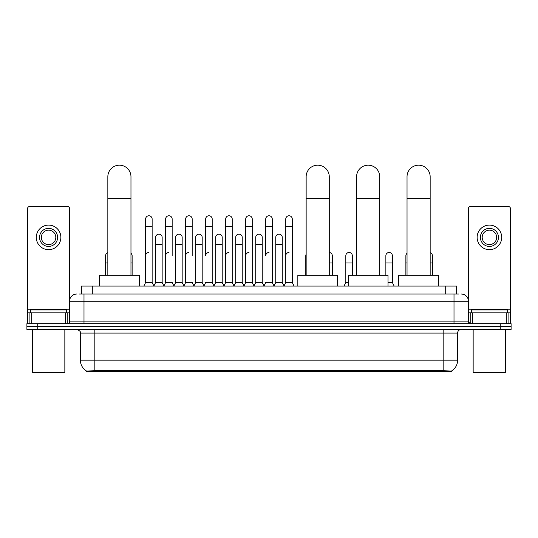 <?xml version="1.0" encoding="UTF-8"?>
<svg xmlns="http://www.w3.org/2000/svg" width="538" height="538" viewBox="0 0 538 538"><rect width="100%" height="100%" fill="white"/><g stroke="black" fill="none" stroke-linecap="round" stroke-linejoin="round"><path stroke-width="0.81" d="M79.294 294.044L83.995 294.044L79.294 294.044L81.467 294.044L81.467 286.088L456.533 286.088L456.533 294.044M451.476 371.368L86.524 371.368L86.524 371.012M80.377 360.164L94.829 360.164L94.829 333.069L80.377 333.069L80.377 360.164A12.65 12.65 0 0 0 86.564 371.038L96.275 370.669L441.725 370.669L451.436 371.038A12.65 12.65 0 0 0 457.623 360.164L457.623 333.069A3.611 3.611 0 0 1 461.234 329.451M511.1 329.451L511.1 326.559L26.9 326.559L26.9 329.451L37.741 329.451L37.741 326.559L26.9 326.559L26.9 323.674L37.741 323.674L37.741 326.559L511.1 326.559L511.1 329.451L37.741 329.451M76.766 294.044A7.229 7.229 0 0 0 69.537 301.267L69.537 321.865A1.809 1.809 0 0 1 67.734 323.674M461.234 294.044A7.229 7.229 0 0 1 468.464 301.267L83.995 301.267L83.995 294.044L458.706 294.044M506.312 323.674L506.312 312.834L510.38 312.834L510.38 323.674L510.38 208.401A1.809 1.809 0 0 0 508.571 206.599L470.266 206.599A1.809 1.809 0 0 0 468.464 208.401L468.464 321.865L470.266 323.674M511.1 323.674L511.1 326.559L511.1 323.674L37.741 323.674M65.475 323.674L65.475 312.834L31.688 312.834L31.688 323.674M83.995 323.674L83.995 301.267L69.537 301.267L69.537 208.401A1.809 1.809 0 0 0 67.734 206.599L29.429 206.599A1.809 1.809 0 0 0 27.62 208.401L27.62 312.834L31.688 312.834M65.475 312.834L69.537 312.834M27.62 323.674L27.62 312.834M48.581 228.347A9.032 9.032 0 0 0 39.55 237.386A9.032 9.032 0 0 0 48.581 246.417A9.032 9.032 0 0 0 57.613 237.386A9.032 9.032 0 0 0 48.581 228.347M48.581 230.156A7.229 7.229 0 0 0 41.352 237.386A7.229 7.229 0 0 0 48.581 244.608A7.229 7.229 0 0 0 55.811 237.386A7.229 7.229 0 0 0 48.581 230.156M48.581 249.666A12.287 12.287 0 0 0 60.868 237.386A12.287 12.287 0 0 0 48.581 225.099A12.287 12.287 0 0 0 36.295 237.386A12.287 12.287 0 0 0 48.581 249.666M64.116 372.814L33.04 372.814L32.32 372.094L64.842 372.094L64.116 372.814M32.32 329.451L32.32 372.094M64.842 329.451L64.842 372.094M66.645 312.834L66.645 309.942L30.511 309.942L30.511 312.834M107.842 275.254L107.842 176.746A11.56 11.56 0 0 1 119.402 165.186A11.56 11.56 0 0 1 130.969 176.746A11.56 11.56 0 0 0 119.402 165.186M130.969 275.254L130.969 176.746M139.275 286.088L139.275 275.254L99.53 275.254L99.53 286.088M306.149 275.254L306.149 176.746A11.56 11.56 0 0 1 317.709 165.186A11.56 11.56 0 0 1 329.269 176.746A11.56 11.56 0 0 0 317.709 165.186M329.269 275.254L329.269 176.746M337.582 286.088L337.582 275.254L297.837 275.254L297.837 286.088M356.586 275.254L356.586 176.746A11.56 11.56 0 0 1 368.153 165.186A11.56 11.56 0 0 1 379.714 176.746A11.56 11.56 0 0 0 368.153 165.186M379.714 275.254L379.714 176.746M388.026 286.088L388.026 275.254L348.281 275.254L348.281 286.088M407.031 275.254L407.031 176.746A11.56 11.56 0 0 1 418.598 165.186A11.56 11.56 0 0 1 430.158 176.746A11.56 11.56 0 0 0 418.598 165.186M430.158 275.254L430.158 176.746M438.47 286.088L438.47 275.254L398.725 275.254L398.725 286.088M143.828 286.088L145.637 282.477L152.14 282.477L153.949 286.088M152.14 282.477L152.14 219.027A3.255 3.255 0 0 0 148.892 215.772A3.255 3.255 0 0 1 149.093 215.778M145.637 282.477L145.637 226.256L152.14 226.256M145.637 226.256L145.637 219.027A3.255 3.255 0 0 1 148.892 215.772M163.848 286.088L165.657 282.477L172.16 282.477L173.969 286.088M172.16 255.738L172.16 219.027A3.255 3.255 0 0 0 168.905 215.772A3.255 3.255 0 0 1 169.114 215.778M165.657 282.477L165.657 226.256L172.16 226.256M165.657 226.256L165.657 219.027A3.255 3.255 0 0 1 168.905 215.772M183.868 286.088L185.677 282.477L192.18 282.477L193.983 286.088M192.18 255.738L192.18 219.027A3.255 3.255 0 0 0 188.925 215.772A3.255 3.255 0 0 1 189.127 215.778M185.677 282.477L185.677 226.256L192.18 226.256M185.677 226.256L185.677 219.027A3.255 3.255 0 0 1 188.925 215.772M203.889 286.088L205.691 282.477L212.194 282.477L214.003 286.088M212.194 282.477L212.194 219.027A3.255 3.255 0 0 0 208.946 215.772A3.255 3.255 0 0 1 209.148 215.778M208.946 252.483A3.255 3.255 0 0 0 205.691 255.738L205.691 226.256L212.194 226.256M205.691 226.256L205.691 219.027A3.255 3.255 0 0 1 208.946 215.772M223.902 286.088L225.711 282.477L232.214 282.477L234.023 286.088M232.214 282.477L232.214 219.027A3.255 3.255 0 0 0 228.966 215.772A3.255 3.255 0 0 1 229.168 215.778M225.711 282.477L225.711 226.256L232.214 226.256M225.711 226.256L225.711 219.027A3.255 3.255 0 0 1 228.966 215.772M243.922 286.088L245.731 282.477L252.235 282.477L254.044 286.088M252.235 282.477L252.235 219.027A3.255 3.255 0 0 0 248.98 215.772A3.255 3.255 0 0 1 249.188 215.778M245.731 282.477L245.731 226.256L252.235 226.256M245.731 226.256L245.731 219.027A3.255 3.255 0 0 1 248.98 215.772M263.943 286.088L265.745 282.477L272.255 282.477L274.057 286.088M272.255 282.477L272.255 219.027A3.255 3.255 0 0 0 269 215.772A3.255 3.255 0 0 1 269.202 215.778M269 252.483A3.255 3.255 0 0 0 265.745 255.738L265.745 226.256L272.255 226.256M265.745 226.256L265.745 219.027A3.255 3.255 0 0 1 269 215.772M283.956 286.088L285.765 282.477L292.269 282.477L294.078 286.088L292.269 282.477L292.269 219.027A3.255 3.255 0 0 0 289.02 215.772A3.255 3.255 0 0 1 289.222 215.778M274.003 285.981L275.759 282.477L282.262 282.477L284.017 285.981L285.765 282.477L285.765 226.256L292.269 226.256M285.765 226.256L285.765 219.027A3.255 3.255 0 0 1 289.02 215.772M153.895 285.981L155.643 282.477L162.153 282.477L163.902 285.981M162.153 282.477L162.153 237.386A3.255 3.255 0 0 0 159.1 234.138A3.255 3.255 0 0 1 162.153 237.386M155.643 282.477L155.643 244.608L162.153 244.608M155.643 244.608L155.643 237.386A3.255 3.255 0 0 1 159.1 234.138M173.915 285.981L175.664 282.477L182.167 282.477L183.922 285.981M182.167 282.477L182.167 237.386A3.255 3.255 0 0 0 179.12 234.138A3.255 3.255 0 0 1 182.167 237.386M175.664 282.477L175.664 244.608L182.167 244.608M175.664 244.608L175.664 237.386A3.255 3.255 0 0 1 179.12 234.138M193.929 285.981L195.684 282.477L202.187 282.477L203.942 285.981M202.187 282.477L202.187 237.386A3.255 3.255 0 0 0 199.141 234.138A3.255 3.255 0 0 1 202.187 237.386M195.684 282.477L195.684 244.608L202.187 244.608M195.684 244.608L195.684 237.386A3.255 3.255 0 0 1 199.141 234.138M213.949 285.981L215.704 282.477L222.207 282.477L223.956 285.981M222.207 282.477L222.207 237.386A3.255 3.255 0 0 0 219.161 234.138A3.255 3.255 0 0 1 222.207 237.386M215.704 282.477L215.704 244.608L222.207 244.608M215.704 244.608L215.704 237.386A3.255 3.255 0 0 1 219.161 234.138M233.969 285.981L235.718 282.477L242.228 282.477L243.976 285.981M242.228 282.477L242.228 237.386A3.255 3.255 0 0 0 239.175 234.138A3.255 3.255 0 0 1 242.228 237.386M235.718 282.477L235.718 244.608L242.228 244.608M235.718 244.608L235.718 237.386A3.255 3.255 0 0 1 239.175 234.138M253.983 285.981L255.738 282.477L262.241 282.477L263.997 285.981M262.241 282.477L262.241 237.386A3.255 3.255 0 0 0 259.195 234.138A3.255 3.255 0 0 1 262.241 237.386M255.738 282.477L255.738 244.608L262.241 244.608M255.738 244.608L255.738 237.386A3.255 3.255 0 0 1 259.195 234.138M282.262 282.477L282.262 237.386A3.255 3.255 0 0 0 279.215 234.138A3.255 3.255 0 0 1 282.262 237.386M275.759 282.477L275.759 244.608L282.262 244.608M275.759 244.608L275.759 237.386A3.255 3.255 0 0 1 279.215 234.138M105.603 275.254L105.603 262.968L107.842 262.968M105.603 262.968L105.603 255.738A3.255 3.255 0 0 1 107.842 252.645M506.312 312.834L472.525 312.834L472.525 323.674M468.464 312.834L472.525 312.834M468.464 323.674L468.464 321.865L454.005 321.865L454.005 294.044M489.419 228.347A9.032 9.032 0 0 0 480.387 237.386A9.032 9.032 0 0 0 489.419 246.417A9.032 9.032 0 0 0 498.45 237.386A9.032 9.032 0 0 0 489.419 228.347M489.419 230.156A7.229 7.229 0 0 0 482.189 237.386A7.229 7.229 0 0 0 489.419 244.608A7.229 7.229 0 0 0 496.648 237.386A7.229 7.229 0 0 0 489.419 230.156M489.419 249.666A12.287 12.287 0 0 0 501.705 237.386A12.287 12.287 0 0 0 489.419 225.099A12.287 12.287 0 0 0 477.132 237.386A12.287 12.287 0 0 0 489.419 249.666M504.96 372.814L473.884 372.814L473.158 372.094L505.68 372.094L504.96 372.814M473.158 329.451L473.158 372.094M505.68 329.451L505.68 372.094M507.489 312.834L507.489 309.942L471.355 309.942L471.355 312.834M132.126 275.254L132.126 255.738A3.255 3.255 0 0 0 130.969 253.25A3.255 3.255 0 0 1 132.126 255.738M145.637 255.738A3.255 3.255 0 0 1 148.892 252.483M165.657 255.738A3.255 3.255 0 0 1 168.905 252.483M185.677 255.738A3.255 3.255 0 0 1 188.925 252.483M225.711 255.738A3.255 3.255 0 0 1 228.966 252.483M245.731 255.738A3.255 3.255 0 0 1 248.98 252.483M285.765 255.738A3.255 3.255 0 0 1 289.02 252.483M305.786 275.254L305.786 262.968L306.149 262.968M305.786 262.968L305.786 255.738A3.255 3.255 0 0 1 306.149 254.252M332.309 275.254L332.309 255.738A3.255 3.255 0 0 0 329.269 252.497A3.255 3.255 0 0 1 332.309 255.738M344.017 286.088L345.82 282.477L348.281 282.477M352.323 275.254L352.323 255.738A3.255 3.255 0 0 0 349.276 252.49A3.255 3.255 0 0 1 352.323 255.738M345.82 282.477L345.82 262.968L352.323 262.968M345.82 262.968L345.82 255.738A3.255 3.255 0 0 1 349.276 252.49M388.026 282.477L392.363 282.477L394.172 286.088M392.363 282.477L392.363 255.738A3.255 3.255 0 0 0 389.317 252.49A3.255 3.255 0 0 1 392.363 255.738M385.86 275.254L385.86 262.968L392.363 262.968M385.86 262.968L385.86 255.738A3.255 3.255 0 0 1 389.317 252.49M405.874 275.254L405.874 262.968L407.031 262.968M405.874 262.968L405.874 255.738A3.255 3.255 0 0 1 407.031 253.25M432.397 275.254L432.397 255.738A3.255 3.255 0 0 0 430.158 252.645A3.255 3.255 0 0 1 432.397 255.738M441.725 371.368L441.725 370.669M96.275 371.368L96.275 370.669M92.307 294.044L92.307 286.088M445.693 294.044L445.693 286.088M443.171 329.451L443.171 333.069L94.829 333.069L94.829 329.451M457.623 333.069L443.171 333.069L443.171 360.164L457.623 360.164M443.171 370.743L443.171 360.164L94.829 360.164L94.829 370.743M500.259 329.451L500.259 323.674M69.537 321.865L454.005 321.865L454.005 323.674M69.537 309.216L27.62 309.216M69.51 322.181L69.51 312.834M67.25 312.834L67.25 323.674M27.653 312.834L27.653 323.674M29.906 323.674L29.906 312.834M107.842 198.428L130.969 198.428M306.149 198.428L329.269 198.428M356.586 198.428L379.714 198.428M407.031 198.428L430.158 198.428M510.38 309.216L468.464 309.216M510.347 323.674L510.347 312.834M508.094 312.834L508.094 323.674M468.49 312.834L468.49 322.181M470.75 323.674L470.75 312.834M130.969 262.968L132.126 262.968M329.269 262.968L332.309 262.968M430.158 262.968L432.397 262.968M80.377 333.069C80.888 331.785 79.678 330.581 76.766 329.451"/></g></svg>
